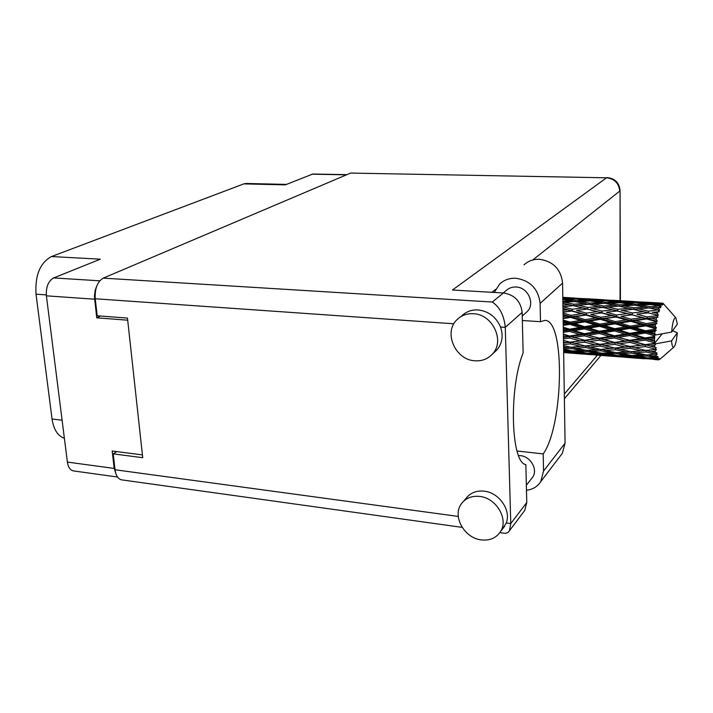<?xml version="1.0" encoding="UTF-8"?>
<svg xmlns="http://www.w3.org/2000/svg" width="713" height="713" viewBox="0 0 713 713"><rect width="100%" height="100%" fill="white"/><g stroke="black" fill="none" stroke-linecap="round" stroke-linejoin="round"><path stroke-width="1.07" d="M46.3 294.897L36.024 294.184C34.928 275.316 40.088 262.767 51.496 256.546L243.81 183.892L285.352 184.854L312.802 174.017L346.875 174.658M117.511 477.024L73.546 470.928C70.248 470.232 68.198 467.282 67.387 462.086L46.398 295.833C45.882 286.965 48.306 280.993 53.689 277.927L100.337 259.184L51.496 256.546M36.024 294.184L52.049 419.012L62.093 420.207M243.81 183.892L246.163 183.473L286.474 184.409M64.375 438.245C57.815 436.035 53.707 429.627 52.049 419.012M142.431 454.903L112.182 451.008L114.196 468.423L116.219 474.617M96.727 286.127L95.141 290.441L94.41 296.287L96.727 317.811L127.698 320.199M100.533 316.037L96.727 317.811M494.269 292.446L499.724 283.97C504.153 279.924 509.51 278.025 515.793 278.248C530.231 280.476 538.342 288.863 540.115 303.408L562.575 283.106C560.953 269.256 553.235 261.315 539.438 259.282C533.422 259.104 528.28 260.958 524.019 264.835M481.204 539.884C489.644 540.828 496.034 538.128 500.366 531.809C508.948 519.429 496.382 497.906 479.689 496.435C471.846 495.66 465.785 498.057 461.507 503.628C451.926 515.757 464.083 538.083 481.204 539.884M502.656 528.814L506.239 522.941C511.408 510.285 499.073 492.531 484.163 491.159C476.373 490.401 470.348 492.799 466.097 498.334L463.539 501.284M474.965 360.796C481.988 361.233 487.799 358.995 492.398 354.085C505.294 341.064 492.603 314.103 473.325 313.729C467.068 313.426 461.766 315.271 457.416 319.272C442.996 331.723 455.037 360.047 474.965 360.796M494.029 352.587L496.916 349.931C502.282 343.425 503.485 335.796 500.535 327.044C496.105 316.884 488.601 311.18 478.031 309.941C471.828 309.638 466.56 311.483 462.238 315.458L460.224 317.053M503.209 292.972L506.096 290.619C508.815 288.061 512.121 286.867 516.025 287.018C527.87 287.134 535.401 303.542 527.29 311.492L525.508 313.096M518.583 455.562L520.33 455.652C530.597 456.4 538.128 469.493 532.7 477.131L531.452 478.726M522.344 320.502L540.49 321.715L540.115 303.408M500.535 327.044L505.276 327.374C504.091 315.502 499.76 307.053 492.282 302.036L503.431 292.981C514.51 294.745 520.74 301.216 522.139 312.392L505.276 327.374L510.784 523.565L509.456 530.73L508.066 532.415L505.464 533.342L499.822 532.629M462.149 527.37L121.691 479.867C118.117 479.091 115.898 475.731 115.043 469.76L113.198 453.86L142.734 457.701L127.467 318.087L97.2 315.779L95.23 298.765C94.704 288.542 97.378 281.662 103.242 278.132L492.282 302.036M506.239 522.941L510.784 523.565L526.773 502.513L525.855 464.6C510.918 463.067 508.69 388.647 523.128 352.908L522.139 312.392M526.773 502.513L524.715 510.463L523.173 512.504M503.431 292.981L452.461 290.013L606.54 177.795L350.627 173.072L103.242 278.132M350.627 173.072L606.54 177.795C614.49 178.74 618.884 183.179 619.713 191.111L532.718 260.013M113.198 453.86L116.772 451.596M526.479 490.268C532.727 489.501 537.477 486.623 540.73 481.649L543.547 471.061L565.07 443.183L562.325 453.343L560.347 455.937M543.547 471.061L543.199 453.914C563.671 425.26 565.454 319.843 544.892 320.378L540.49 321.715M565.07 443.183L562.575 283.106M517.023 450.999L543.199 453.914M649.989 339.379L654.552 338.675L654.543 340.707L645.399 338.711L600.15 344.513L571.015 347.249L563.555 345.582M619.196 337.213L629.731 335.556L640.319 338.702L629.739 340.288L614.722 336.554L563.511 343.069M589.009 335.083L599.321 333.434L609.704 336.545L599.357 338.131L584.633 334.442L563.422 337.463M563.35 332.365L569.518 331.358L579.687 334.433L569.58 336.01L563.377 334.192M662.172 303.185L657.466 302.989L662.172 303.185L663.527 304.362L662.618 303.177L663.963 304.469L662.938 303.417M661.272 303.693L651.379 303.809L641.424 302.597L661.272 303.693L662.573 304.736L661.744 303.355M660.675 304.38L660.229 305.066L655.933 304.442L660.675 304.38L662.101 305.191L661.147 303.818M659.748 305.957L649.828 306.715L639.819 304.906L650.898 304.54L659.748 305.957L661.12 306.706L660.229 305.066M659.16 307.312L658.723 308.471L654.409 307.606L660.648 307.695L659.623 306.216M658.277 309.861L648.367 311.18L638.278 308.845L649.365 307.954L659.694 310.289L658.723 308.471M657.725 311.813L657.341 313.381L652.983 312.303L659.267 311.741L658.161 310.253M656.949 315.173L656.842 315.672L647.092 316.937L636.905 314.175L647.948 312.855L658.402 315.244L657.341 313.381M656.477 317.597L656.156 319.486L651.762 318.239L658.028 317.08L656.842 315.672M655.844 321.572L655.764 322.133L646.094 323.622L635.773 320.556L646.744 318.952L655.844 321.572L657.315 321.278L656.156 319.486M655.488 324.308L655.265 326.376L650.809 325.039L655.488 324.308L657.029 323.381L655.764 322.133M655.051 328.622L654.997 329.228L645.425 330.779L634.98 327.579L645.844 325.823L655.051 328.622L656.521 327.998L655.265 326.376M654.837 331.492L654.712 333.613L650.203 332.24L654.837 331.492L656.334 330.226L654.997 329.228M654.614 335.868L654.596 336.465L645.149 337.953L634.57 334.78L645.301 333.042L654.614 335.868L654.837 334.905L656.022 334.914L654.712 333.613M656.022 334.914L671.619 332.08C672.555 322.16 673.972 317.41 675.862 317.838L663.17 303.426M671.619 332.08L677.35 324.157L675.862 317.838M662.618 303.177L642.93 302.054M654.552 338.675L654.596 336.465M654.57 342.819L654.587 343.372L645.274 344.646L634.57 341.67L645.14 340.11L654.57 342.819L654.543 340.707M662.181 333.809L654.587 343.372M672.609 330.716L677.27 332.819L671.548 340.885C671.931 345.609 672.707 347.686 673.865 347.124C675.469 345.457 676.61 340.689 677.27 332.819M671.548 340.885L655.987 343.764L600.631 349.459L590.043 347.079L600.007 346.072L610.64 348.612M654.668 345.386L654.766 347.195L650.167 345.974L654.668 345.386L655.987 343.764M654.917 349.031L654.962 349.495L645.791 350.44L634.98 347.792L645.39 346.571L654.917 349.031L656.254 347.748L654.766 347.195M655.158 351.179L655.372 352.65L650.719 351.589L655.158 351.179L656.423 349.477L654.962 349.495M655.63 354.085L646.664 354.949L635.773 352.766L646.023 351.999L655.63 354.085L656.887 352.748L655.372 352.65M655.996 355.689L656.299 356.723L651.629 355.876L655.996 355.689L657.163 354.076L655.702 354.441M656.655 357.668L647.823 357.899L636.887 356.268L646.994 356.045L656.655 357.668L657.832 356.375L656.299 356.723M657.128 358.63L657.502 359.165L652.814 358.568L657.128 358.63L658.197 357.204L656.744 357.89M657.921 359.575L638.251 358.095L657.921 359.575L659.026 358.407L657.502 359.165M653.919 359.423L658.473 359.833L659.445 358.701L658.037 359.646M658.473 359.833L659.935 359.263M564.848 352.587L585.311 354.174M563.653 352.186L569.66 352.837L563.662 352.516M570.756 352.65L569.66 352.837M593.974 354.824L614.829 356.438M589.393 354.53L578.733 353.532L588.243 353.871L598.947 355.083L589.393 354.53M563.644 351.732L572.797 351.767L583.394 353.256L573.929 353.015L563.644 351.767M563.626 350.315L568.003 351.028L563.635 351.072M570.578 350.644L568.003 351.028M572.797 351.767L572.771 350.93M585.284 352.953L583.394 353.256M577.548 353.131L578.733 353.532M588.243 353.871L588.198 353.309M600.061 354.896L598.947 355.083M623.652 357.097L644.935 358.746M619.018 356.803L608.198 355.796L617.957 356.152L628.795 357.373L619.018 356.803M603.314 355.27L592.601 353.96L602.271 354.013L613.037 355.529L603.314 355.27M587.744 353.309L577.12 351.723L586.746 351.473L597.414 353.265L587.744 353.309M563.609 348.996L571.389 348.559L581.924 350.609L572.325 350.939L563.609 349.415M563.573 346.928L566.621 347.579L563.591 347.784M570.48 347.133L566.621 347.579M571.389 348.559L571.425 347.213M585.186 350.172L581.924 350.609M574.491 350.876L577.12 351.723M586.746 351.473L586.746 350.368M600.034 352.873L597.414 353.265M590.622 353.318L592.601 353.96M602.271 354.013L602.244 353.167M614.971 355.226L613.037 355.529M606.995 355.386L608.198 355.796M617.957 356.152L617.921 355.582M629.944 357.177L628.795 357.373M633.287 357.57L622.413 356.242L632.333 356.304L643.269 357.837L633.287 357.57M617.503 355.582L606.71 353.969L616.585 353.737L627.395 355.546L617.503 355.582M601.834 353.185L591.166 351.304L600.97 350.787L611.692 352.855L601.834 353.185M586.336 350.395L575.774 348.265L585.551 347.489L596.148 349.798L586.336 350.395M563.537 344.602L570.329 343.88L580.765 346.393M563.502 342.16L565.605 342.703L563.511 342.944M570.329 343.88L570.471 342.338L565.605 342.703M571.951 347.169L575.774 348.265M585.551 347.489L585.649 345.93L590.043 347.079M600.07 349.343L596.148 349.798M587.886 350.306L591.166 351.304M600.97 350.787L601.014 349.432M615.025 352.418L611.692 352.855M604.027 353.122L606.71 353.969M616.585 353.737L616.585 352.632M630.069 355.154L627.395 355.546M620.408 355.591L622.413 356.242M632.333 356.304L632.315 355.457M645.238 357.534L643.269 357.837M637.03 357.694L638.251 358.095M648.242 358.47L648.206 357.899M631.932 355.466L621.103 353.568L631.157 353.06L642.039 355.154L631.932 355.466M616.21 352.65L605.471 350.493L615.497 349.726L626.237 352.053L616.21 352.65M585.257 345.957L574.785 343.372L584.74 342.16L595.221 344.878L585.676 345.93M563.448 338.907L569.687 338.024L580.008 340.885L570.079 342.169L563.475 340.422M563.404 336.233L565.026 336.696L563.422 336.937M569.687 338.024L569.928 336.572L565.026 336.696M570.079 342.169L574.785 343.372M584.74 342.16L584.927 340.636L580.008 340.885M600.007 346.072L600.15 344.513L595.221 344.878M601.567 349.388L605.471 350.493M615.497 349.726L615.595 348.149L620.087 349.317L630.292 348.3L641.103 350.876L630.845 351.723L620.087 349.317M630.256 351.598L626.237 352.053M617.77 352.57L621.103 353.568M631.157 353.06L631.201 351.696M645.434 354.709L642.039 355.154M634.16 355.413L636.887 356.268M646.994 356.045L647.003 354.931M650.773 357.908L652.814 358.568M615.23 348.176L604.579 345.564L614.775 344.343L625.417 347.097L615.577 348.14M599.785 344.334L589.303 341.563L599.446 340.163L609.963 343.06L599.785 344.334L604.579 345.564M584.571 340.27L574.232 337.356L584.357 335.814L594.713 338.818L584.571 340.27L589.303 341.563M563.297 329.459L564.928 329.959L563.315 330.226M569.518 331.358L569.839 330.092L563.323 331.108M563.234 325.44L569.83 324.335L579.847 327.454L569.562 329.183L569.839 330.092L564.928 329.959M569.58 336.01L574.232 337.356M584.357 335.814L584.633 334.442L579.687 334.433M599.446 340.163L599.678 338.693L594.713 338.818M614.775 344.343L614.962 342.81L609.963 343.06M630.292 348.3L630.435 346.732L625.417 347.097M646.023 351.999L646.13 350.413L641.103 350.876M631.789 351.652L635.773 352.766M648.224 354.869L651.629 355.876M630.096 346.554L619.437 343.746L629.811 342.338L640.515 345.27L630.096 346.554L634.98 347.792M614.633 342.436L604.098 339.486L614.454 337.944L624.98 340.983L614.633 342.436L619.437 343.746M584.33 333.693L574.143 330.591L584.446 328.88L594.66 332.017L584.33 333.693L584.633 334.442L569.839 330.092L574.143 330.591M569.562 329.183L563.27 327.231M563.19 322.258L565.311 322.927L563.208 323.274M569.83 324.335L570.204 323.337L563.225 324.451M563.127 318.595L570.596 317.401L580.462 320.413L570.017 322.133L570.204 323.337L565.311 322.927M584.446 328.88L584.794 327.73L569.839 330.092L563.279 328.14M584.571 326.661L574.526 323.542L584.99 321.804L595.052 324.914L584.571 326.661L584.794 327.73L579.847 327.454M599.321 333.434L599.624 332.16L584.633 334.442L604.098 339.486M599.375 331.233L589.17 328.087L599.651 326.34L609.891 329.495L599.375 331.233L599.624 332.16L594.66 332.017M599.357 338.131L599.678 338.693L637.484 348.416M614.454 337.944L614.722 336.554L609.704 336.545M629.811 342.338L630.034 340.859L624.98 340.983M645.39 346.571L645.577 345.021L640.515 345.27M645.791 350.44L650.719 351.589M656.423 349.477L646.13 350.413M614.446 335.796L604.054 332.668L614.579 330.939L624.971 334.112L614.446 335.796L614.722 336.554L599.624 332.16L604.054 332.668M570.017 322.133L563.154 320.003M563.074 315.146L566.158 316.064L563.101 316.536M570.596 317.401L571.015 316.75L563.118 317.918M563.029 312.232L571.781 311.037L581.496 313.782L570.926 315.333L571.015 316.75L566.158 316.064M584.99 321.804L585.382 320.966L570.204 323.337L574.526 323.542M585.248 319.647L575.364 316.661L585.961 315.066L595.872 317.98L585.248 319.647L585.382 320.966L580.462 320.413M599.651 326.34L600.007 325.333L584.794 327.73L589.17 328.087M599.838 324.121L589.785 321.028L600.399 319.335L610.497 322.392L599.838 324.121L600.007 325.333L595.052 324.914M614.579 330.939L614.909 329.78L599.624 332.16L563.172 321.215M614.704 328.702L604.446 325.538L615.123 323.8L625.372 326.937L614.704 328.702L614.909 329.78L609.891 329.495M629.731 335.556L630.025 334.254L614.722 336.554L634.57 341.67M629.793 333.327L619.392 330.146L630.078 328.381L640.532 331.581L629.793 333.327L630.025 334.254L624.971 334.112M629.739 340.288L630.034 340.859L650.167 345.974M645.14 340.11L645.399 338.711L640.319 338.702M645.274 344.646L656.254 347.748M655.844 343.746L654.801 343.755M570.926 315.333L563.047 313.016M562.976 308.64L567.405 309.834L563.003 310.405M571.781 311.037L563.029 311.902M562.949 306.706L573.297 305.636L582.886 307.989L572.227 309.228L572.2 310.761L567.405 309.834M585.961 315.066L571.015 316.75L575.364 316.661M586.344 313.105L576.594 310.405L587.289 309.103L597.075 311.688L586.344 313.105L586.371 314.593L581.496 313.782M600.399 319.335L600.792 318.675L585.382 320.966L589.785 321.028M600.72 317.249L590.81 314.371L601.54 312.9L611.496 315.681L600.72 317.249L600.792 318.675L595.872 317.98M615.123 323.8L615.488 322.953L600.007 325.333L604.446 325.538M615.381 321.616L605.266 318.586L616.059 316.991L626.174 319.941L615.381 321.616L615.488 322.953L610.497 322.392M630.078 328.381L630.417 327.365L614.909 329.78L619.392 330.146M630.265 326.144L619.998 323.016L630.818 321.313L641.139 324.397L630.265 326.144L630.417 327.365L625.372 326.937M645.301 333.042L645.604 331.875L630.025 334.254L634.57 334.78M645.425 330.779L645.604 331.875L640.532 331.581M645.149 337.953L645.399 338.711L563.065 314.46M654.819 337.329L645.399 338.711L654.801 341.358M572.227 309.228L562.949 306.813M562.896 303.266L568.974 304.629L562.922 305.2M573.216 305.645L568.974 304.629M587.289 309.103L576.594 310.405M587.762 307.463L578.145 305.191L588.885 304.308L598.563 306.43L587.762 307.463L587.69 309.023L582.886 307.989M601.54 312.9L590.81 314.371M601.959 311.073L592.182 308.56L602.975 307.455L612.815 309.825L601.959 311.073L601.932 312.624L597.075 311.688M616.059 316.991L600.792 318.675L605.266 318.586M616.424 315.003L606.442 312.267L617.324 310.966L627.315 313.577L616.424 315.003L616.442 316.51L611.496 315.681M630.818 321.313L631.183 320.645L615.488 322.953L619.998 323.016M631.121 319.201L620.987 316.287L631.905 314.807L642.092 317.624L631.121 319.201L631.183 320.645L626.174 319.941M645.844 325.823L646.183 324.968L630.417 327.365L634.98 327.579M646.094 323.622L646.183 324.968L641.139 324.397M656.334 330.226L645.604 331.875L650.203 332.24M573.822 304.21L564.348 302.196L575.034 301.572L584.526 303.408L573.822 304.21L573.698 305.734M562.833 299.478L570.756 300.797L562.86 301.189M573.751 301.635L570.756 300.797M562.878 302.428L564.348 302.196M588.198 304.362L584.526 303.408M573.76 305.752L578.145 305.191M590.694 308.72L592.182 308.56M602.877 307.463L598.563 306.43M617.324 310.966L606.442 312.267M617.779 309.308L607.913 307L618.831 306.118L628.723 308.266L617.779 309.308L617.699 310.877L612.815 309.825M631.905 314.807L620.987 316.287M632.306 312.962L622.289 310.413L633.26 309.299L643.349 311.706L632.306 312.962L632.271 314.522L627.315 313.577M646.744 318.952L647.101 318.461L631.183 320.645L635.773 320.556M647.092 316.937L647.101 318.461L642.092 317.624M657.029 323.381L646.183 324.968L650.809 325.039M603.474 306.011L593.795 303.97L604.615 303.328L614.374 305.2L603.474 306.011L603.35 307.544M589.428 303.105L579.892 301.341L590.649 300.975L600.239 302.553L589.428 303.105L589.277 304.389M575.605 300.61L566.22 299.148L576.888 299.068L586.318 300.333L575.605 300.61L575.453 301.644M562.807 297.588L572.628 298.56L562.815 298.542M574.286 299.068L572.628 298.56M563.653 299.603L566.22 299.148M588.697 301.029L586.318 300.333M576.674 301.875L579.892 301.341M603.296 303.399L600.239 302.553M589.936 304.531L593.795 303.97M618.118 306.171L614.374 305.2M603.439 307.561L607.913 307M621.192 310.529L622.289 310.413M633.144 309.308L628.723 308.266M647.948 312.855L636.905 314.175M648.367 311.18L648.286 312.775L643.349 311.706M658.028 317.08L647.101 318.461L651.762 318.239M633.732 307.838L623.804 305.77L634.802 305.128L644.802 307.027L633.732 307.838L633.607 309.38M619.339 304.888L609.562 303.105L620.479 302.74L630.301 304.335L619.339 304.888L619.196 306.189M605.159 302.365L595.551 300.877L606.353 300.797L616.05 302.089L605.159 302.365L605.007 303.399M591.211 300.271L581.737 299.095L602.004 300.28L591.211 300.271L591.068 301.046M577.468 298.631L568.118 297.758L588.145 298.934L577.468 298.631L577.361 299.121M574.5 298.043L562.798 297.357M567.085 297.963L568.118 297.758M589.036 299.219L588.145 298.934M579.874 299.442L581.737 299.095M603.688 300.797L602.004 300.28M592.949 301.341L595.551 300.877M618.483 302.793L616.05 302.089M606.273 303.64L609.562 303.105M633.429 305.2L630.301 304.335M619.891 306.332L623.804 305.77M648.607 308.007L644.802 307.027M633.714 309.406L638.278 308.845M652.324 312.374L652.983 312.303M635.301 304.148L625.453 302.642L636.424 302.562L646.361 303.872L635.301 304.148L635.158 305.2M621.014 302.027L611.282 300.824L631.941 302.036L621.014 302.027L620.871 302.802M606.906 300.351L597.334 299.469L617.743 300.663L606.906 300.351L606.79 300.85M603.751 299.754L583.492 298.578M596.282 299.674L597.334 299.469M618.67 300.948L617.743 300.663M609.383 301.18L611.282 300.824M633.67 302.562L631.941 302.036M622.805 303.105L625.453 302.642M648.839 304.594L646.361 303.872M636.477 305.44L639.819 304.906M649.828 306.715L649.695 308.025M650.416 308.168L654.409 307.606M636.923 302.116L627.11 301.216L647.93 302.428L636.923 302.116L636.825 302.615M633.545 301.492L612.913 300.298M626.041 301.412L627.11 301.216M647.93 302.428L648.875 302.722M639.499 302.945L641.424 302.597M651.379 303.809L651.254 304.594M653.242 304.897L655.933 304.442M657.466 302.989L656.379 303.185M658.402 315.244L636.21 309.986M657.315 321.278L605.417 308.025M656.521 327.998L616.442 316.51L575.257 306.109M655.88 334.896L600.792 318.675L562.976 308.381M606.585 346.063L563.386 334.736M576.282 343.755L563.475 340.582M346.456 174.837L311.92 174.177M53.689 277.927L99.758 280.815M67.387 462.086L114.196 468.423M94.571 299.202L46.398 295.833M115.043 469.76L458.254 516.426M453.86 323.791L95.23 298.765M620.069 300.681L620.078 190.603C619.347 182.804 615.043 178.464 607.146 177.582M495.58 289.416L491.925 292.312M564.304 394.057L597.423 355.163M500.366 531.809L504.644 526.221M492.398 354.085L496.916 349.931M527.29 311.492L522.228 316.028M532.7 477.131L526.354 485.241M564.384 398.763L600.916 355.43M620.435 300.708L620.078 190.603M524.715 510.463L509.456 530.73M540.73 481.649L562.325 453.343M646.878 302.25L659.623 302.998M673.865 347.124L660.113 359.094M566.14 352.757L583.92 354.12M595.293 354.994L613.421 356.384M624.998 357.275L643.5 358.701M655.292 359.602L658.625 359.86M615.399 348.158L616.059 348.113M646.441 350.377L647.039 350.333M562.798 297.339L570.329 297.776M587.245 298.765L599.526 299.487M616.772 300.494L629.276 301.225M636.557 310.066L637.164 310.2M605.72 308.096L606.389 308.248M575.507 306.171L576.238 306.332"/></g></svg>
